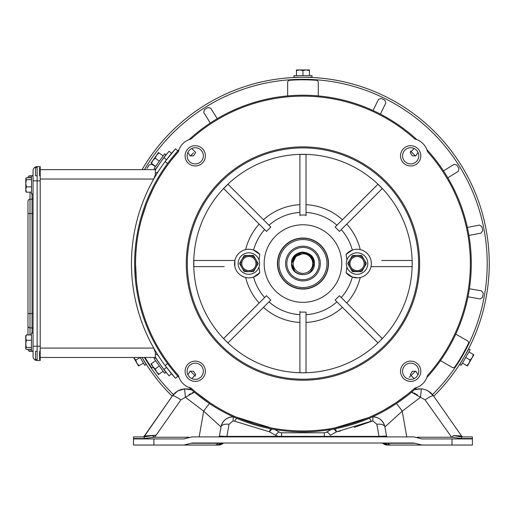 <?xml version="1.0" encoding="UTF-8"?>
<svg xmlns="http://www.w3.org/2000/svg" width="515" height="515" viewBox="0 0 515 515"><rect width="100%" height="100%" fill="white"/><g stroke="black" fill="none" stroke-linecap="round" stroke-linejoin="round"><path stroke-width="0.77" d="M390.067 406.515L388.934 407.198M216.976 407.198L215.92 406.56M396.138 402.633L395.353 403.155M352.17 423.568L368.077 417.781L334.885 427.888L340.338 426.735M406.895 394.793L395.462 403.084L383.958 410.062M384.557 443.898A8.169 8.169 0 0 0 388.735 445.05L383.334 443.009A8.169 8.169 0 0 0 383.559 443.203M397.754 445.05L387.879 445.05A7.146 7.146 0 0 1 382.877 443.009A7.146 7.146 0 0 0 387.879 445.05L387.879 445.005M383.456 443.119L383.334 443.009A8.169 8.169 0 0 0 388.735 445.05A7.146 5.736 -90 0 1 384.718 443.009M335.471 428.718L336.443 431.821L371.257 421.219A8.169 1.79 -112.9 0 0 369.197 418.309M327.83 436.881L327.83 436.372L379.001 436.372L376.864 424.27A8.169 4.036 -10 0 1 384.905 426.935L386.514 436.038L384.905 426.935A12.251 12.251 0 0 0 372.583 416.815L372.841 416.815C379.24 417.247 383.257 420.62 384.905 426.935L402.234 411.163A12.251 1.191 -123.5 0 0 396.35 403.606M406.766 436.881L402.234 411.163L420.523 397.277L411.543 392.185L412.753 392.475M415.032 389.61L421.315 388.877C426.311 389.321 430.34 391.625 433.424 395.79L428.152 390.982M417.169 437.241L451.642 437.241L425.062 399.872L420.523 397.277L421.315 388.877L418.457 388.902M418.425 388.902L415.167 389.572M413.899 392.926L417.774 395.205M379.941 419.081L378.435 418.161M375.995 417.227L373.079 416.815M388.735 445.05L421.972 445.05L413.809 443.009L192.101 443.009L183.939 445.05L153.921 445.05L153.921 438.928L183.939 438.928L192.101 436.881L413.809 436.881L421.972 438.928L451.99 438.928L451.99 445.05L472.41 445.05L472.41 436.881L461.665 436.881L472.41 436.881M387.518 443.009A1.024 0.676 -90 0 1 387.962 443.267L385.709 442.977M421.972 445.05L451.99 445.05M406.67 445.05L436.649 445.05M382.452 443.009L382.697 443.267A7.146 7.146 0 0 0 387.422 445.05L387.879 445.05M382.697 443.267A1.024 1.024 0 0 0 382.021 443.009M382.806 443.009A7.146 7.075 90 0 0 387.756 445.05M333.688 429.059A8.169 2.247 60.3 0 1 336.443 431.821L330.405 435.272A8.169 2.247 60.3 0 0 326.356 432.265L324.328 432.8L281.583 432.8L279.561 432.265A8.169 2.247 119.7 0 0 275.512 435.272L278.081 436.372L327.83 436.372M331.184 429.504L326.356 432.265M463.262 436.881A2.041 2.041 0 0 1 461.588 436.012L461.356 436.038A2.041 1.983 90 0 0 462.959 436.881L461.665 436.881L461.665 438.516L451.642 437.241A8.169 1.049 -42.8 0 1 453.548 435.606L461.588 436.012L433.424 395.79A10.21 1.461 -35 0 0 425.062 399.872M218.399 443.009A1.024 0.676 -90 0 0 217.948 443.267L191.084 443.267M385.729 443.009A7.146 4.88 90 0 0 389.147 445.05M472.41 438.928L451.99 438.928M223.459 443.009L223.22 443.267A1.024 1.024 0 0 1 223.89 443.009M379.001 436.881L379.001 436.372L386.514 436.044A1.024 1.024 0 0 0 387.518 436.881M461.356 436.038L455.633 435.677M220.208 442.977L217.948 443.267A7.146 4.725 -90 0 1 214.819 445.05L217.182 445.05A8.169 8.169 0 0 0 222.583 443.009L217.182 445.05A7.146 5.736 90 0 0 221.193 443.009M183.939 445.05L218.489 445.05A7.146 7.146 0 0 0 223.22 443.267A7.146 7.146 0 0 1 218.489 445.05M153.921 438.928L133.507 438.928L133.507 445.05L153.921 445.05M169.268 445.05L199.247 445.05M460.925 436.862L453.548 435.606M216.764 445.05A7.146 4.88 -90 0 0 220.182 443.009M278.081 436.881L278.081 436.372L226.915 436.372L226.915 436.881M224.843 436.392L226.915 436.372L229.046 424.27A8.169 4.036 -170 0 0 221.006 426.935L219.403 436.038L224.843 436.392L224.592 436.881M218.399 436.881A1.024 1.024 0 0 0 219.403 436.038L221.006 426.935L203.683 411.163L185.394 397.277L184.595 388.877C179.529 389.379 175.493 391.683 172.486 395.79L144.322 436.012L156.116 435.194L154.268 437.241A8.169 1.049 -137.2 0 0 152.369 435.606L144.252 436.881L133.507 436.881L133.507 438.516L144.252 438.516L154.268 437.241L188.748 437.241M218.682 436.842L219.371 436.173L218.682 436.842M133.507 438.928L133.507 438.516M223.111 443.009A7.146 7.075 90 0 1 218.16 445.05M272.223 429.059A8.169 2.247 119.7 0 0 269.467 431.821L234.66 421.219A8.169 1.79 -67.1 0 1 236.713 418.309M144.252 438.516L144.252 436.881L142.951 436.881A2.041 1.983 90 0 0 144.561 436.038L172.486 395.79A10.21 1.461 -145 0 1 180.849 399.872L156.116 435.194L152.369 435.606M133.507 436.881L144.252 436.881M222.583 443.009A8.169 8.169 0 0 1 217.182 445.05M279.561 432.265L274.727 429.504M211.472 403.754L210.712 403.258M233.07 416.815C226.606 417.279 222.583 420.652 221.006 426.935A12.251 12.251 0 0 1 233.334 416.815L233.07 420.897L229.046 424.27M275.512 435.272L269.467 431.821L270.446 428.718M265.573 426.735L271.025 427.888L236.398 417.163M209.56 403.606A12.251 1.191 123.5 0 0 203.683 411.163L199.144 436.881M210.448 403.084L196.273 392.572M193.183 392.469L194.367 392.185L180.849 399.872M142.649 436.881A2.041 2.041 0 0 0 144.322 436.012M152.131 435.529L150.29 435.677M148.578 435.806L144.561 436.038M226.426 418.772L227.868 417.974M231.57 416.905L232.728 416.815M237.833 417.781L253.741 423.568M218.038 445.05A7.146 7.146 0 0 0 223.034 443.009A7.146 7.146 0 0 1 218.038 445.05L218.038 445.005M190.853 389.604L187.969 388.96M187.447 388.902L184.595 388.877L177.836 390.937M177.739 390.988L172.486 395.79M184.595 388.877L191.734 389.913M188.889 394.696L190.486 393.711M192.011 392.932L193.17 392.475M320.311 263.558A17.356 17.356 0 0 1 302.955 280.907A17.356 17.356 0 0 1 285.606 263.558A17.356 17.356 0 0 1 302.955 246.202A17.356 17.356 0 0 1 320.311 263.558M319.088 263.558A16.126 16.126 0 0 1 302.955 279.684A16.126 16.126 0 0 1 286.829 263.558A16.126 16.126 0 0 1 302.955 247.425A16.126 16.126 0 0 1 319.088 263.558M292.391 267.929L291.522 263.558L294.87 255.472L302.955 252.125M294.87 271.637L291.522 263.558A11.433 11.433 0 0 1 302.505 252.131C309.676 252.588 313.635 256.399 314.388 263.558L311.041 255.472L302.955 252.125L294.87 255.472L302.955 252.125L311.041 255.472L314.388 263.558L311.041 255.472L302.955 252.125L294.87 255.472L302.955 252.125L311.041 255.472L314.388 263.558L311.041 255.472L302.955 252.125L294.87 255.472L302.955 252.125L311.041 255.472L314.388 263.558L311.041 255.472L302.955 252.125L294.87 255.472L302.955 252.125L311.041 255.472L314.388 263.558C315.096 278.306 290.821 278.306 291.522 263.558C290.821 248.803 315.096 248.803 314.388 263.558C315.096 278.306 290.821 278.306 291.522 263.558C290.821 248.803 315.096 248.803 314.388 263.558L311.041 271.637M314.388 263.558C315.096 278.306 290.821 278.306 291.522 263.558C290.821 278.306 315.096 278.306 314.388 263.558C315.096 278.306 290.821 278.306 291.522 263.558C290.821 278.306 315.096 278.306 314.388 263.558C315.096 278.306 290.821 278.306 291.522 263.558A11.433 11.433 0 0 0 291.535 264.002C292.526 270.587 296.331 274.115 302.955 274.585C316.571 275.126 316.751 252.53 302.955 253.348L296.608 255.794A10.03 10.03 0 0 0 292.977 262.553L295.868 256.464L302.955 253.528M302.955 253.753A9.798 9.798 0 0 1 312.753 263.558A9.798 9.798 0 0 1 302.955 273.356A9.798 9.798 0 0 1 293.157 263.558A9.798 9.798 0 0 1 302.955 253.753M302.505 252.131C296.711 253.238 293.531 256.715 292.977 262.553M27.958 201.288L27.958 213.538L27.958 201.288A2.041 2.041 0 0 1 29.999 199.247L29.999 192.172M29.999 334.937L29.999 313.571L27.958 313.571L27.958 213.538L27.958 334.937M29.999 177.733L29.999 175.77L32.039 175.77L29.999 175.77A2.041 2.041 0 0 0 27.958 177.733M33.063 352.363L33.063 351.178L33.063 352.363A1.024 1.024 0 0 0 32.039 351.339L29.999 351.339A2.041 2.041 0 0 1 27.958 349.376M32.039 193.975L32.039 313.571L29.999 313.571L29.999 213.538L33.063 213.538L33.063 328.885A1.024 1.024 0 0 0 32.039 327.862L29.999 327.862A2.041 2.041 0 0 1 27.958 325.821M33.063 198.224A1.024 1.024 0 0 1 32.039 199.247L29.999 199.247L29.999 213.538L27.958 213.538M32.039 175.93L32.039 175.77A1.024 1.024 0 0 0 33.063 174.746L33.063 175.602M33.063 328.885L33.063 333.134L31.454 333.134L31.454 351.178L33.063 351.178L33.063 170.665A4.081 4.081 0 0 1 37.144 166.583L40.209 166.583L37.144 166.583L37.144 180.868L40.209 180.868L40.209 166.583M40.209 180.868L40.209 360.532L37.144 360.532A4.081 4.081 0 0 1 33.063 356.444L33.063 346.241L37.144 346.241L37.144 180.868L33.063 180.868M168.997 156.483L168.399 157.236M168.939 370.555L170.71 372.731M172.358 374.701L173.645 376.195M174.791 377.495L165.167 365.644A171.495 171.495 0 0 1 165.167 161.465L175.512 148.803L177.862 150.914M175.306 378.074A171.495 171.495 0 0 1 169.918 371.772M169.512 371.264A171.495 171.495 0 0 1 168.798 370.375M167.703 368.985A171.495 171.495 0 0 1 167.388 368.585M166.532 367.465A171.495 171.495 0 0 1 166.487 367.407A171.495 171.495 0 0 1 165.167 365.644L167.523 363.526M40.209 179.033L153.74 179.033L155.337 174.804L155.337 169.641L40.209 169.641L155.337 169.641A0.438 0.438 0 0 0 155.704 169.441A174.759 174.759 0 0 1 163.982 157.603L166.487 159.702A171.495 171.495 0 0 1 166.532 159.644M168.218 157.461A171.495 171.495 0 0 1 175.3 149.041M171.083 160.423L169.178 162.907M168.212 164.208L169.963 161.877M170.832 160.744L178.338 151.77M171.714 367.478L168.212 362.901M175.512 378.306L177.862 376.195M171.083 366.686L171.984 367.819M173.838 370.111L175.39 371.965M176.767 373.568L177.681 374.605M37.144 359.509L35.509 359.509L35.509 351.339L37.144 351.339M37.144 175.77L35.509 175.77L35.509 167.6L37.144 167.6M39.597 175.77L39.597 167.6M39.597 359.509L39.597 351.339M31.505 186.855L26.381 186.855L25.802 189.514L26.381 192.172L25.802 191.438L25.802 179.471M25.802 179.284L25.802 178.473L26.381 179.632L25.802 183.243L26.381 186.855M33.063 175.93L31.505 175.93L31.505 193.975L33.063 193.975M26.381 192.172L31.505 192.172M31.505 179.632L26.381 179.632M31.505 177.733L26.381 177.733L25.802 178.686L25.802 191.438M25.75 336.482L25.879 348.855M31.454 340.254L26.329 340.254L25.75 343.865L26.329 347.477L31.454 347.477M31.454 334.937L26.329 334.937L25.75 337.595L26.329 340.254M25.75 335.883L26.329 334.937M31.454 349.376L26.329 349.376L25.75 348.636M26.329 347.477L25.75 348.423L25.879 335.452M415.508 156.013L410.5 151.004M193.576 152.788L190.402 156.013M307.21 77.263L307.886 77.327M308.594 77.347L309.65 77.379M310.101 77.398L308.607 77.347M306.811 77.302L306.225 77.289M300.915 77.269C294.329 77.424 294.329 77.424 300.915 77.269M295.81 77.398L297.303 77.347M142.069 169.641A186.295 186.295 0 0 1 489.25 263.558A186.295 186.295 0 0 1 433.733 396.228M142.655 358.466L145.314 362.824M172.177 396.228A186.295 186.295 0 0 1 142.069 357.468L146.131 364.517L144.741 365.322L140.209 357.468M146.003 359.084L145.558 359.341L147.084 361.8L144.419 357.442M464.163 351.719L464.607 351.977L465.978 349.421L463.532 353.908M461.073 358.15L458.833 361.8L460.352 359.341L459.914 359.084M432.497 394.587A184.254 184.254 0 0 0 351.642 85.851A184.254 184.254 0 0 0 144.432 169.641M305.826 79.323L310.101 79.439M310.004 79.439L307.21 79.355L307.21 79.864M298.706 79.864L298.706 79.355L295.81 79.439M300.915 79.316C294.329 79.465 294.329 79.465 300.915 79.316M190.402 371.096L195.417 376.105M410.5 376.105L415.508 371.096M462.167 360.384L461.768 360.938M461.395 361.543L460.841 362.438M462.328 360.017L462.631 359.515M465.303 354.925L467.742 350.445M144.432 357.468A184.254 184.254 0 0 0 173.42 394.587M293.936 77.263L311.981 77.263L311.981 75.654L293.936 75.654L293.936 77.263M297.284 69.95L308.627 69.95L296.473 69.95L296.473 75.654M302.955 70.529L299.717 69.95L296.473 70.529L296.473 69.95L306.2 69.95L302.955 70.529L302.955 75.654M309.438 70.529L306.2 69.95L309.438 69.95L309.438 75.654M155.446 169.416L154.133 168.482L164.613 153.792L165.92 154.725L155.446 169.416M158.021 153.206L151.436 162.444L158.021 153.206M159.373 161.137L155.202 158.163L152.846 160.468L151.436 163.442L150.966 163.101L155.607 166.416M163.139 155.858L158.968 152.884L156.612 155.189L155.202 158.163M151.436 162.444L158.498 152.549L158.968 152.884M468.805 348.887L459.779 364.517L461.17 365.322L470.195 349.691L468.805 348.887M473.459 355.447L467.787 365.27L473.864 354.745L468.927 351.893M470.124 360.069L472.242 357.552L473.362 354.455L473.864 354.745L469.004 363.165L470.124 360.069L465.682 357.507M466.88 365.682L469.004 363.165L467.382 365.972L462.444 363.12M133.668 357.552L138.529 365.972L139.031 365.682L138.529 365.972L133.623 357.468L135.793 360.069L136.913 363.165L139.031 365.682L143.473 363.12M140.228 357.507L135.793 360.069M133.623 357.468L138.123 365.27M159.817 363.809L158.214 361.575M165.92 372.384L164.613 373.317L154.133 358.627L155.446 357.693L165.92 372.384M151.436 364.665L158.021 373.903L151.436 364.665M163.139 371.251L158.498 374.56L158.021 373.903M159.373 365.972L155.202 368.946L156.612 371.92L158.968 374.225M155.607 360.693L151.436 363.667L152.846 366.648L155.202 368.946M158.498 374.56L150.966 364.008L151.436 363.667M278.969 263.558A23.986 23.986 0 0 1 302.955 239.565A23.986 23.986 0 0 1 326.948 263.558A23.986 23.986 0 0 1 302.955 287.544A23.986 23.986 0 0 1 278.969 263.558M328.229 263.558A25.267 25.267 0 0 0 302.955 238.284A25.267 25.267 0 0 0 277.688 263.558A25.267 25.267 0 0 0 302.955 288.825A25.267 25.267 0 0 0 328.229 263.558M248.854 270.632A7.081 7.081 0 0 1 241.78 263.558A7.081 7.081 0 0 1 248.854 256.476A7.081 7.081 0 0 1 255.936 263.558A7.081 7.081 0 0 1 248.854 270.632M248.854 252.82A10.731 10.731 0 0 1 259.592 263.558A10.731 10.731 0 0 1 248.854 274.289A10.731 10.731 0 0 1 238.123 263.558A10.731 10.731 0 0 1 248.854 252.82M245.668 277.488A58.955 58.955 0 0 0 259.161 303.02L264.652 297.528A51.204 51.204 0 0 1 253.567 277.051L259.869 272.66A44.039 44.039 0 0 1 259.051 266.918L259.444 265.322M357.056 256.476A7.081 7.081 0 0 1 364.137 263.558A7.081 7.081 0 0 1 357.056 270.632A7.081 7.081 0 0 1 349.981 263.558A7.081 7.081 0 0 1 357.056 256.476M357.056 274.289A10.731 10.731 0 0 1 346.325 263.558A10.731 10.731 0 0 1 357.056 252.82A10.731 10.731 0 0 1 367.794 263.558A10.731 10.731 0 0 1 357.056 274.289M360.243 249.621A58.955 58.955 0 0 0 346.756 224.089L341.265 229.581A51.204 51.204 0 0 1 352.35 250.065L346.041 254.449A44.039 44.039 0 0 1 346.865 260.191L346.473 261.787M136.404 280.45L135.548 263.558A167.407 167.407 0 0 0 178.383 375.39L179.046 377.495A168.334 168.334 0 0 1 179.046 149.614L178.383 151.719A167.407 167.407 0 0 0 135.548 263.558L135.645 257.854M186.282 263.558A116.673 116.673 0 0 1 302.955 146.878A116.673 116.673 0 0 1 419.635 263.558A116.673 116.673 0 0 1 302.955 380.231A116.673 116.673 0 0 1 186.282 263.558M205.388 155.839A10.146 10.146 0 0 1 195.243 165.984A10.146 10.146 0 0 1 185.097 155.839A10.146 10.146 0 0 1 195.243 145.694A10.146 10.146 0 0 1 205.388 155.839M187.138 155.839A8.105 8.105 0 0 0 195.243 163.944A8.105 8.105 0 0 0 203.341 155.839A8.105 8.105 0 0 0 195.243 147.734A8.105 8.105 0 0 0 187.138 155.839M420.813 155.839A10.146 10.146 0 0 1 410.674 165.984A10.146 10.146 0 0 1 400.528 155.839A10.146 10.146 0 0 1 410.674 145.694A10.146 10.146 0 0 1 420.813 155.839M402.569 155.839A8.105 8.105 0 0 0 410.674 163.944A8.105 8.105 0 0 0 418.772 155.839A8.105 8.105 0 0 0 410.674 147.734A8.105 8.105 0 0 0 402.569 155.839M420.813 371.27A10.146 10.146 0 0 1 410.674 381.415A10.146 10.146 0 0 1 400.528 371.27A10.146 10.146 0 0 1 410.674 361.124A10.146 10.146 0 0 1 420.813 371.27M402.569 371.27A8.105 8.105 0 0 0 410.674 379.375A8.105 8.105 0 0 0 418.772 371.27A8.105 8.105 0 0 0 410.674 363.165A8.105 8.105 0 0 0 402.569 371.27M205.388 371.27A10.146 10.146 0 0 1 195.243 381.415A10.146 10.146 0 0 1 185.097 371.27A10.146 10.146 0 0 1 195.243 361.124A10.146 10.146 0 0 1 205.388 371.27M187.138 371.27A8.105 8.105 0 0 0 195.243 379.375A8.105 8.105 0 0 0 203.341 371.27A8.105 8.105 0 0 0 195.243 363.165A8.105 8.105 0 0 0 187.138 371.27M187.299 263.558A115.656 115.656 0 0 1 302.955 147.902A115.656 115.656 0 0 1 418.611 263.558A115.656 115.656 0 0 1 302.955 379.207A115.656 115.656 0 0 1 187.299 263.558M187.924 152.363L190.016 155.839L193.582 155.839L195.674 152.395L191.767 148.52M414.15 148.52L410.236 152.395L412.335 155.839L415.895 155.839L417.993 152.363M417.993 374.746L415.895 371.27L412.335 371.27L410.236 374.714L414.15 378.589M187.924 374.746L190.016 371.27L193.582 371.27L195.674 374.714L191.767 378.589M371.019 266.616L412.071 266.616L412.18 263.558A109.225 109.225 0 0 1 302.955 372.776A109.225 109.225 0 0 1 193.73 263.558A109.225 109.225 0 0 1 302.955 154.333A109.225 109.225 0 0 1 412.18 263.558L412.071 260.493L381.718 260.493M346.041 254.449A14.291 14.291 0 0 1 371.347 263.558A14.291 14.291 0 0 1 346.041 272.66L352.35 277.051L358.08 277.81M264.169 263.558A38.792 38.792 0 0 1 302.955 224.765A38.792 38.792 0 0 1 341.748 263.558A38.792 38.792 0 0 1 302.955 302.344A38.792 38.792 0 0 1 264.169 263.558M335.117 227.064L339.449 231.396L382.278 188.567L377.946 184.235L335.117 227.064M299.897 215.006L306.019 215.006L306.019 154.442L299.897 154.442L299.897 215.006M266.461 231.396L270.793 227.064L227.965 184.235L223.639 188.567L266.461 231.396M259.869 272.66A14.291 14.291 0 0 1 239.076 273.974A14.291 14.291 0 0 1 239.076 253.135A14.291 14.291 0 0 1 259.869 254.449L253.567 250.065A51.204 51.204 0 0 1 264.652 229.581L259.161 224.089A58.955 58.955 0 0 0 245.668 249.621M259.869 254.449A44.039 44.039 0 0 0 259.051 260.191M328.473 263.558A25.518 25.518 0 0 1 302.955 289.076A25.518 25.518 0 0 1 277.437 263.558A25.518 25.518 0 0 1 302.955 238.033A25.518 25.518 0 0 1 328.473 263.558M136.861 242.629L137.138 240.544M141.747 218.418L146.125 204.996M152.208 190.743L154.217 186.726M142.861 214.62L141.625 218.849M147.824 200.625L152.961 189.211M153.129 188.87L154.423 186.327M152.479 190.19L150.451 194.509M149.756 196.067L148.275 199.53M146.543 203.889L143.035 214.053M135.619 258.672L135.87 253.174M135.876 253.103L136.559 245.179M136.52 245.533L136.462 246.08M136.423 280.63L136.462 281.029M143.041 313.075L142.449 311.137M142.372 310.867L142.269 310.506M440.48 360.635L452.234 367.42A2.041 2.041 0 0 0 454.945 366.802A183.739 183.739 0 0 0 468.367 343.556A2.041 2.041 0 0 0 467.549 340.904L456.438 334.486M287.647 95.919L287.647 82.342A2.041 2.041 0 0 1 289.539 80.301A183.739 183.739 0 0 1 316.377 80.301A2.041 2.041 0 0 1 318.27 82.342L318.27 95.919M210.313 123.001L203.753 112.502L204.384 109.701L207.886 107.513L210.68 108.176L217.24 118.675M146.917 168.482L149.105 164.98L151.906 164.349L155.485 166.59M153.476 367.523A2.041 2.041 0 0 1 150.966 366.802A183.739 183.739 0 0 1 145.03 357.468M469.397 288.754L481.589 290.904L483.25 293.247L482.529 297.316L480.173 298.951L467.974 296.801M373.06 110.513L378.486 99.382L381.197 98.429L384.905 100.245L385.825 102.961L380.398 114.092M443.505 170.916L454.011 164.349L456.805 164.98L459 168.482L458.337 171.276L447.838 177.842M467.369 227.437L479.529 225.074L481.918 226.664L482.703 230.72L481.087 233.089L468.927 235.452M148.912 329.091L149.723 330.971M145.204 319.583L143.917 315.817M140.84 305.318L141.361 307.294M138.599 295.365L138.22 293.357M136.597 282.272L136.533 281.679M346.041 272.66A44.039 44.039 0 0 0 346.865 266.918M178.383 375.39A17.356 17.356 0 0 0 191.117 388.123A167.407 167.407 0 0 0 414.794 388.123A17.356 17.356 0 0 0 427.527 375.39A167.407 167.407 0 0 0 427.527 151.719A17.356 17.356 0 0 0 414.794 138.986A167.407 167.407 0 0 0 191.117 138.986A17.356 17.356 0 0 0 178.383 151.719M414.794 138.986L416.899 139.642A168.334 168.334 0 0 0 189.018 139.642L191.117 138.986M427.527 151.719L426.871 149.614A168.334 168.334 0 0 1 426.871 377.495L427.527 375.39M414.794 388.123L416.899 387.467A168.334 168.334 0 0 1 189.018 387.467L191.117 388.123M380.192 340.788L382.278 338.542L339.449 295.719L335.117 300.045L377.946 342.874L380.192 340.788M302.955 372.776L306.019 372.667L306.019 312.103L299.897 312.103L299.897 372.667L302.955 372.776M225.725 340.788L227.965 342.874L270.793 300.045L266.461 295.719L223.639 338.542L225.725 340.788M234.898 266.616L234.898 260.493L193.84 260.493L193.84 266.616L224.192 266.616M360.243 277.488A58.955 58.955 0 0 1 346.756 303.02L341.265 297.528A51.204 51.204 0 0 0 352.35 277.051M336.932 301.861A51.204 51.204 0 0 1 306.019 314.665L306.019 322.435A58.955 58.955 0 0 0 342.423 307.352M250.078 249.318L247.837 249.299M306.019 215.167L306.019 215.676M299.897 215.167L299.897 215.676M299.897 311.942L299.897 311.433M361.73 271.643L352.389 271.643L347.715 263.558L352.389 255.466L361.73 255.466L366.397 263.558L361.73 271.643L352.221 271.353M347.715 263.558L350.052 259.509A8.092 8.092 0 0 1 357.056 255.466L361.73 255.466L364.066 259.509A8.092 8.092 0 0 1 357.056 271.643A8.092 8.092 0 0 1 350.052 259.509M366.397 263.558L364.066 267.6M352.389 255.466L357.056 255.466A8.092 8.092 0 0 1 364.066 259.509M244.187 255.466L253.528 255.466L258.195 263.558L253.528 271.643L244.187 271.643L239.514 263.558L244.187 255.466L253.695 255.755M258.195 263.558L253.695 271.353M239.514 263.558L241.85 259.509A8.092 8.092 0 0 1 255.858 259.509A8.092 8.092 0 0 1 248.854 271.643L244.187 271.643L241.85 267.6A8.092 8.092 0 0 1 241.85 259.509M253.528 271.643L248.854 271.643A8.092 8.092 0 0 1 241.85 267.6M43.067 169.641L44.696 169.641M155.337 174.804L155.086 176.703M165.431 155.73L164.858 156.457M160.358 162.528C156.933 167.478 156.933 167.478 160.358 162.528M163.982 157.603L168.823 151.532M168.637 151.751L168.315 152.144M167.517 153.116L166.821 153.972M158.459 171.199A3.702 3.702 0 0 1 155.337 172.911M166.487 159.702A171.495 171.495 0 0 0 165.167 161.465L167.523 163.583M40.209 348.076L153.74 348.076L155.337 352.312L155.337 357.468L40.209 357.468M155.337 352.312L155.086 350.406M160.468 168.122L161.169 167.085M166.924 159.129L167.452 158.44M168.251 157.423L169.107 156.348M170.768 154.3L171.585 153.322L169.081 151.223M155.337 357.468A0.438 0.438 0 0 1 155.704 357.668A174.759 174.759 0 0 0 163.982 369.506L169.081 375.886L171.585 373.787M155.337 354.198A3.702 3.702 0 0 1 158.459 355.91M155.112 350.457L155.337 350.837M164.89 370.697L165.367 371.302M164.317 369.95L164.755 370.517M165.894 371.972L166.725 373.015M167.555 374.045L168.16 374.778M168.733 375.467L169.081 375.886M160.423 358.91L161.169 360.024M171.038 373.13L169.3 371.006M167.768 369.075L167.053 368.148M376.864 424.27L372.841 420.897L354.256 427.386M340.428 431.004L336.443 431.821M372.841 420.897L372.841 416.815M414.833 443.267L387.962 443.267A7.146 4.725 -90 0 0 391.091 445.05M461.665 438.516L472.41 438.516M324.328 432.8L324.328 436.881M381.325 436.881L381.068 436.392M281.583 432.8L281.583 436.881M234.66 421.219L233.07 420.897M29.999 351.339L29.999 349.376M33.063 313.571L32.039 313.571L32.039 333.134M37.144 360.532L37.144 346.241L40.209 346.241M409.168 377.366L412.335 374.321M336.932 225.248A51.204 51.204 0 0 0 306.019 212.444M299.897 212.444A51.204 51.204 0 0 0 268.985 225.248M263.487 307.352A58.955 58.955 0 0 0 299.897 322.435M299.897 204.674A58.955 58.955 0 0 0 263.487 219.757M342.423 219.757A58.955 58.955 0 0 0 306.019 204.674M268.985 301.861A51.204 51.204 0 0 0 299.897 314.665M166.487 367.407L163.982 369.506"/></g></svg>
